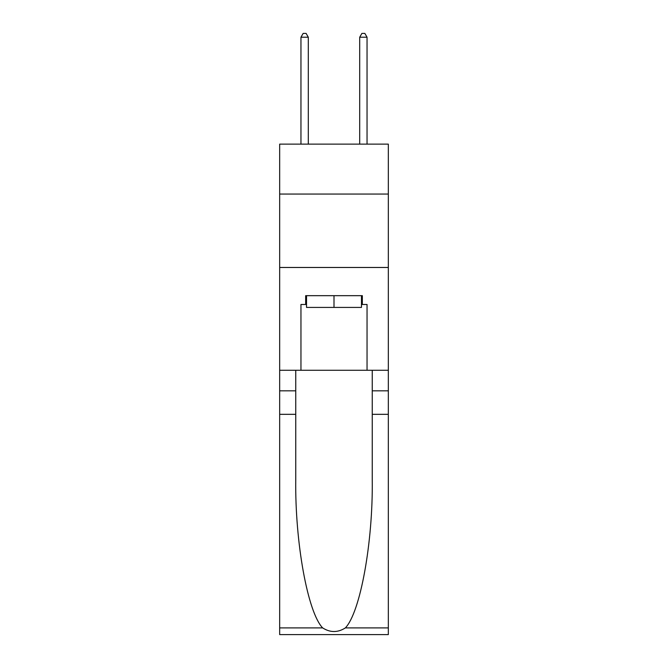 <?xml version="1.0" encoding="UTF-8"?>
<svg xmlns="http://www.w3.org/2000/svg" width="668" height="668" viewBox="0 0 668 668"><rect width="100%" height="100%" fill="white"/><g stroke="black" fill="none" stroke-linecap="round" stroke-linejoin="round"><path stroke-width="1" d="M388.333 194.054L388.333 144.121L279.667 144.121L279.667 194.054L388.333 194.054L388.333 370.272L367.041 370.272L367.041 304.483L362.34 304.483L362.34 295.673L305.66 295.673L305.66 304.483L306.537 304.483M279.667 414.327L295.749 414.327L295.749 479.816C294.964 542.408 307.664 612.331 322.636 627.903C330.209 632.73 337.783 632.73 345.364 627.903L388.333 627.903L388.333 634.6L279.667 634.6L279.667 194.054M361.463 295.673L361.463 307.422L306.537 307.422L306.537 295.673M334 295.673L334 307.422M345.364 627.903C360.336 612.331 373.036 542.408 372.251 479.816L372.251 370.272M372.251 414.327L388.333 414.327L388.333 370.272M295.749 370.272L295.749 414.327M388.333 627.903L388.333 414.327M279.667 370.272L300.959 370.272L300.959 304.483L305.66 304.483M279.667 267.476L388.333 267.476M300.959 370.272L367.041 370.272M361.463 304.483L362.34 304.483M308.299 144.121L308.299 37.216L300.959 37.216L300.959 144.121M300.959 37.216L303.163 33.4L306.103 33.4L308.299 37.216M367.041 144.121L367.041 37.216L359.701 37.216L359.701 144.121M359.701 37.216L361.897 33.4L364.837 33.4L367.041 37.216M372.251 390.83L388.333 390.83M295.749 390.83L279.667 390.83M279.667 627.903L322.636 627.903"/></g></svg>

